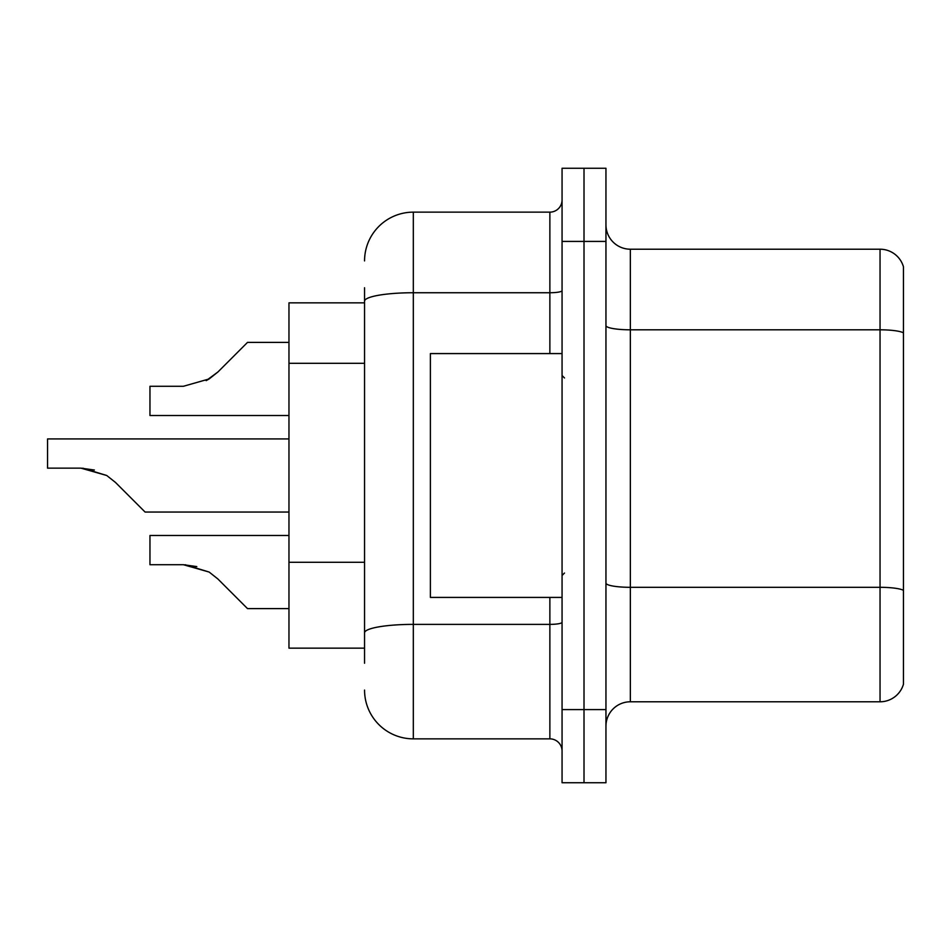 <?xml version="1.0" encoding="UTF-8"?>
<svg xmlns="http://www.w3.org/2000/svg" width="951" height="951" viewBox="0 0 951 951"><rect width="100%" height="100%" fill="white"/><g stroke="black" fill="none" stroke-linecap="round" stroke-linejoin="round"><path stroke-width="1.43" d="M364.554 348.185L364.554 287.737L364.554 302.858L288.961 302.858L288.961 648.142L364.554 648.142M605.953 726.172A24.381 24.381 0 0 1 630.347 701.79L880.044 701.79L880.044 249.21L630.347 249.21A24.381 24.381 0 0 1 605.953 224.828A24.381 24.381 0 0 0 630.347 249.21L630.347 701.79M584.009 709.589L584.009 782.744L605.953 782.744L605.953 709.589L584.009 709.589L584.009 782.744L562.065 782.744L562.065 709.589L584.009 709.589L584.009 241.411L584.009 709.589M562.065 709.589L562.065 168.256L584.009 168.256L584.009 241.411L584.009 168.256L605.953 168.256L605.953 709.589M903.45 266.767A24.381 24.381 0 0 0 880.044 249.21A24.381 24.381 0 0 1 903.45 266.767L903.45 684.233A24.381 24.381 0 0 1 880.044 701.79M605.953 583.082A24.381 4.232 0 0 0 630.347 587.314L880.044 587.314A24.381 4.232 180 0 1 903.45 590.357L903.45 604.254M364.554 663.263L364.554 287.737M364.554 260.919A48.774 48.774 0 0 1 413.316 212.144L413.316 738.856L549.868 738.856L549.868 597.418M413.316 212.144L549.868 212.144A12.197 12.197 0 0 0 562.065 199.96M364.554 641.319L364.554 577.4M562.065 751.04A12.197 12.197 0 0 0 549.868 738.856M413.316 738.856A48.774 48.774 0 0 1 364.554 690.081M288.961 535.484L149.961 535.484L149.961 564.716L183.412 564.716L209.161 572.062L185.243 564.751L209.161 572.062L185.243 564.751L209.161 572.062L217.898 578.993L247.51 608.604L288.961 608.604M288.961 438.922L47.55 438.922L47.55 468.154L80.99 468.154L47.55 468.154L80.99 468.154L47.55 468.154L80.99 468.154L106.738 475.5L82.832 468.189L106.738 475.5L82.832 468.189L106.738 475.5L115.475 482.43L145.087 512.042L288.961 512.042M106.738 475.5L115.475 482.43M288.961 342.396L247.51 342.396L217.898 372.007L206.165 380.65L209.161 378.938L183.412 386.284L149.961 386.284L149.961 415.516L288.961 415.516M217.898 372.007L209.161 378.938L217.898 372.007L209.161 378.938L183.412 386.284L209.161 378.938L183.412 386.284L209.161 378.938L217.898 372.007L206.165 380.65M562.065 353.582L430.387 353.582L430.387 597.418L562.065 597.418M209.161 572.062L217.898 578.993M196.798 566.582L183.412 564.716M94.375 470.02L80.99 468.154M364.554 363.306L288.961 363.306M364.554 562.291L288.961 562.291M903.45 332.862A24.381 4.232 180 0 0 880.044 329.807L630.347 329.807A24.381 4.232 0 0 1 605.953 325.575M605.953 241.411L562.065 241.411M562.065 622.263A12.197 2.116 0 0 1 549.868 624.379L413.316 624.379A48.774 8.464 180 0 0 364.554 632.843M364.554 301.217A48.774 8.464 180 0 1 413.316 292.742L549.868 292.742L549.868 212.144M549.868 353.582L549.868 292.742A12.197 2.116 0 0 0 562.065 290.626M564.502 377.963L562.065 375.526M564.502 573.037L562.065 575.474"/></g></svg>
